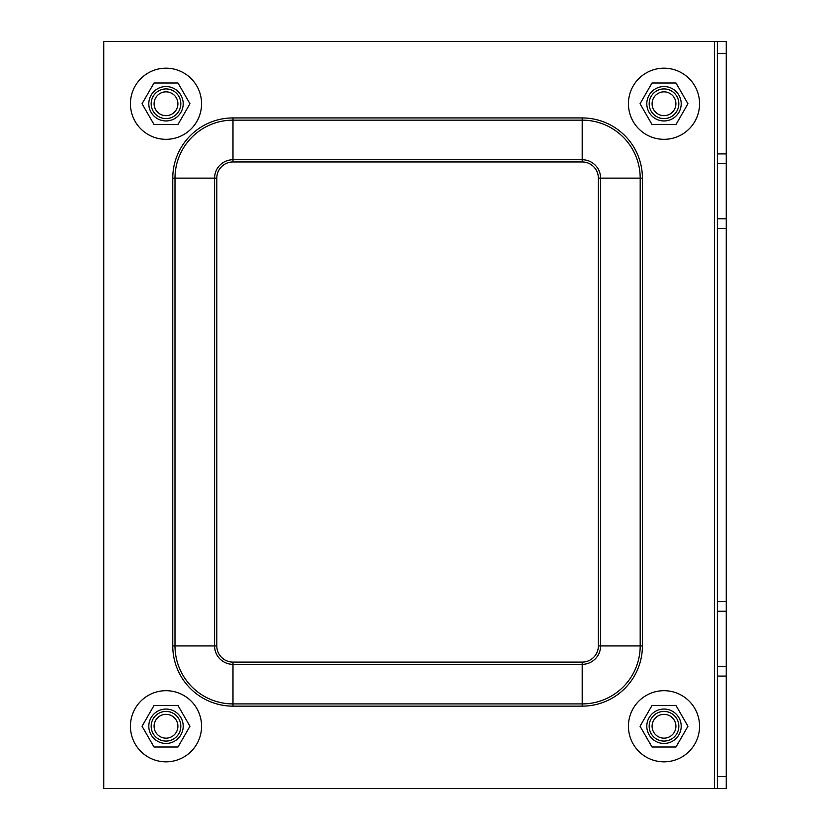 <?xml version="1.0" encoding="UTF-8"?>
<svg xmlns="http://www.w3.org/2000/svg" width="830" height="830" viewBox="0 0 830 830"><rect width="100%" height="100%" fill="white"/><g stroke="black" fill="none" stroke-linecap="round" stroke-linejoin="round"><path stroke-width="1.25" d="M726.25 41.5L726.25 788.5L717.359 788.5L717.359 41.5L726.25 41.5M714.391 788.5L714.391 41.5L103.75 41.5L103.75 788.5L717.359 788.5M714.391 41.5L717.359 41.5M166 761.826A35.576 35.576 0 0 1 135.197 708.467A35.576 35.576 0 0 1 196.803 708.467A35.576 35.576 0 0 1 166 761.826M664 761.826A35.576 35.576 0 0 1 633.197 708.467A35.576 35.576 0 0 1 694.803 708.467A35.576 35.576 0 0 1 664 761.826M166 139.326A35.576 35.576 0 0 1 135.197 85.967A35.576 35.576 0 0 1 196.803 85.967A35.576 35.576 0 0 1 166 139.326M664 139.326A35.576 35.576 0 0 1 633.197 85.967A35.576 35.576 0 0 1 694.803 85.967A35.576 35.576 0 0 1 664 139.326M154.09 103.75A11.911 11.911 0 0 1 171.955 93.437A11.911 11.911 0 0 1 171.955 114.063A11.911 11.911 0 0 1 154.09 103.75M151.174 103.75A14.826 14.826 0 0 0 166 118.576A14.826 14.826 0 0 0 180.826 103.75A14.826 14.826 0 0 0 166 88.924A14.826 14.826 0 0 0 151.174 103.75M154.09 726.25A11.911 11.911 0 0 1 171.955 715.937A11.911 11.911 0 0 1 171.955 736.563A11.911 11.911 0 0 1 154.09 726.25M151.174 726.25A14.826 14.826 0 0 0 166 741.076A14.826 14.826 0 0 0 180.826 726.25A14.826 14.826 0 0 0 166 711.424A14.826 14.826 0 0 0 151.174 726.25M652.09 103.75A11.911 11.911 0 0 1 669.955 93.437A11.911 11.911 0 0 1 669.955 114.063A11.911 11.911 0 0 1 652.09 103.75M649.174 103.75A14.826 14.826 0 0 0 664 118.576A14.826 14.826 0 0 0 678.826 103.75A14.826 14.826 0 0 0 664 88.924A14.826 14.826 0 0 0 649.174 103.75M652.09 726.25A11.911 11.911 0 0 1 669.955 715.937A11.911 11.911 0 0 1 669.955 736.563A11.911 11.911 0 0 1 652.09 726.25M649.174 726.25A14.826 14.826 0 0 0 664 741.076A14.826 14.826 0 0 0 678.826 726.25A14.826 14.826 0 0 0 664 711.424A14.826 14.826 0 0 0 649.174 726.25M148.809 726.25A17.191 17.191 0 0 0 174.601 741.138A17.191 17.191 0 0 0 174.601 711.362A17.191 17.191 0 0 0 148.809 726.25M177.983 747L154.017 747L142.044 726.25L154.017 705.5L177.983 705.5L189.956 726.25L177.983 747M646.809 726.25A17.191 17.191 0 0 0 672.601 741.138A17.191 17.191 0 0 0 672.601 711.362A17.191 17.191 0 0 0 646.809 726.25M675.983 747L652.017 747L640.044 726.25L652.017 705.5L675.983 705.5L687.956 726.25L675.983 747M148.809 103.75A17.191 17.191 0 0 0 174.601 118.638A17.191 17.191 0 0 0 174.601 88.862A17.191 17.191 0 0 0 148.809 103.75M177.983 124.5L154.017 124.5L142.044 103.75L154.017 83L177.983 83L189.956 103.75L177.983 124.5M646.809 103.75A17.191 17.191 0 0 0 672.601 118.638A17.191 17.191 0 0 0 672.601 88.862A17.191 17.191 0 0 0 646.809 103.75M675.983 124.5L652.017 124.5L640.044 103.75L652.017 83L675.983 83L687.956 103.75L675.983 124.5M717.359 53.359L726.25 53.359M717.359 776.641L726.25 776.641M726.25 666.386L717.359 666.386M717.359 676.097L726.25 676.097M726.25 611.222L717.359 611.222M726.25 601.501L717.359 601.501M726.25 228.499L717.359 228.499M726.25 218.778L717.359 218.778M726.25 163.614L717.359 163.614M717.359 153.903L726.25 153.903M582.193 161.964A16.175 16.175 0 0 1 598.368 178.139L598.368 645.927A16.175 16.175 0 0 1 582.193 662.101L582.193 664.332L232.981 664.332L232.981 703.913A57.986 57.986 0 0 1 174.995 645.927L214.586 645.927A18.395 18.395 0 0 0 232.981 664.332L232.981 662.101A16.175 16.175 0 0 1 216.806 645.927L214.586 645.927L214.586 178.139L174.995 178.139A57.986 57.986 0 0 1 232.981 120.153L232.981 161.964L582.193 161.964L582.193 159.744L232.981 159.744A18.395 18.395 0 0 0 214.586 178.139L216.806 178.139A16.175 16.175 0 0 1 232.981 161.964M598.368 178.139L600.598 178.139A18.395 18.395 0 0 0 582.193 159.744L582.193 117.933L232.981 117.933A60.217 60.217 0 0 0 172.765 178.139L172.765 645.927L174.995 645.927L174.995 178.139L172.765 178.139M216.806 645.927L216.806 178.139M598.368 645.927L600.598 645.927L600.598 178.139L642.41 178.139A60.217 60.217 0 0 0 582.193 117.933M582.193 664.332A18.395 18.395 0 0 0 600.598 645.927L640.189 645.927A57.986 57.986 0 0 1 582.193 703.913L232.981 703.913L232.981 706.143L582.193 706.143L582.193 664.332M582.193 662.101L232.981 662.101M232.981 117.933L232.981 120.153L582.193 120.153A57.986 57.986 0 0 1 640.189 178.139L640.189 645.927L642.41 645.927L642.41 178.139M172.765 645.927A60.217 60.217 0 0 0 232.981 706.143M582.193 706.143A60.217 60.217 0 0 0 642.41 645.927"/></g></svg>
